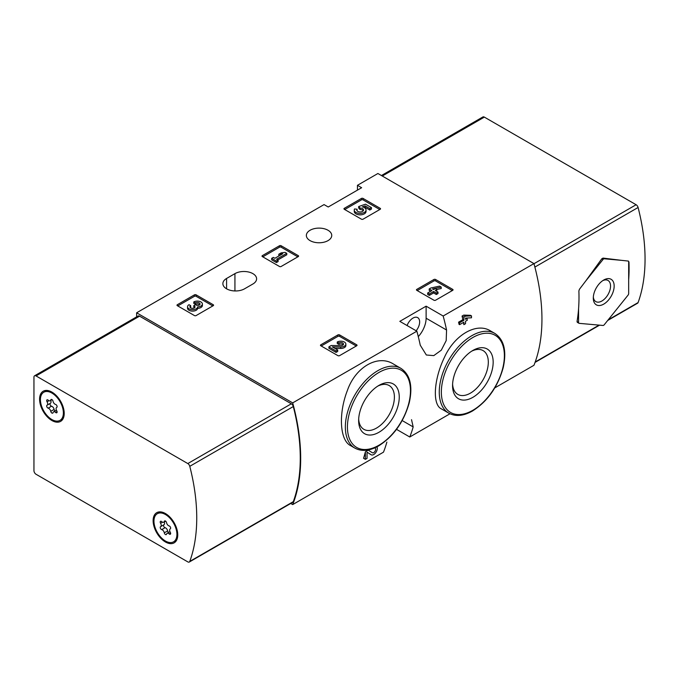 <?xml version="1.0" encoding="UTF-8"?>
<svg xmlns="http://www.w3.org/2000/svg" width="679" height="679" viewBox="0 0 679 679"><rect width="100%" height="100%" fill="white"/><g stroke="black" fill="none" stroke-linecap="round" stroke-linejoin="round"><path stroke-width="1.02" d="M411.533 419.673L413.172 426.913A177.092 102.249 60 0 1 409.768 436.996L449.973 413.783M494.787 387.904L533.949 365.294A177.092 102.249 -120 0 0 533.949 263.596L377.906 173.501L357.451 185.308L361.627 187.718L328.229 207.002L324.053 204.591L136.632 312.798L136.632 316.864M409.768 436.996L396.528 429.349M290.731 503.462L292.683 504.59L383.474 452.172A177.092 102.249 -120 0 0 386.877 442.088M365.378 459.344L363.554 458.291A177.092 102.249 60 0 0 365.378 451.824L365.378 459.344L367.042 458.384L367.042 452.163L371.184 454.786A5.05 2.911 120 0 0 375.75 452.621A5.05 2.911 120 0 0 376.947 446.824M365.378 451.824L368.273 450.152L372.33 452.732A2.691 1.553 120 0 0 372.364 452.749A2.691 1.553 120 0 0 375.054 451.196A2.691 1.553 120 0 0 375.054 448.089A2.691 1.553 120 0 0 374.562 447.962M393.387 364.003C377.897 354.149 355.499 367.016 347.385 390.476C338.414 413.35 339.687 440.119 350.466 445.56L354.879 448.106A46.045 26.583 -60 0 1 354.879 394.94A46.045 26.583 -60 0 1 400.924 368.358L393.387 364.003M418.289 336.623A18.596 10.737 120 0 0 426.115 318.222L426.115 306.17L443.158 316.015L533.949 263.596M443.158 316.015A177.092 102.249 60 0 1 446.57 330.028L446.188 340.62L441.282 350.186L433.779 355.618L426.336 354.998L420.267 345.212A177.092 102.249 -120 0 0 416.864 331.191L399.821 321.354L426.115 306.17M292.683 504.59A177.092 102.249 -120 0 0 292.683 402.893L416.864 331.191M490.433 330.868C476.548 322.084 454.378 334.925 444.346 357.536C433.609 379.892 432.362 404.557 441.257 408.809L448.802 413.163A46.045 26.583 -60 0 1 448.802 359.997A46.045 26.583 -60 0 1 494.847 333.414L490.433 330.868M463.443 322.457A177.092 102.249 60 0 1 463.876 324.647L465.539 323.688L465.539 321.243L467.322 320.208L466.863 318.018M467.322 318.29L465.539 319.317L465.539 318.086L471.489 317.806L471.489 315.888L465.539 316.159L463.876 317.118L463.876 320.284L459.59 322.754L458.58 322.169A177.092 102.249 60 0 1 459.038 324.358L459.59 324.672L463.876 322.202L463.876 324.647M458.58 322.169L462.866 319.699A177.092 102.249 60 0 0 462.051 316.066L463.715 315.107L470.479 315.302L471.489 315.888M416.804 290.34A1.18 0.679 180 0 1 416.456 289.857A1.18 0.679 180 0 1 416.804 289.373L416.804 290.34L433.923 300.22A1.18 0.679 180 0 0 435.587 300.22L452.706 290.34A1.18 0.679 180 0 0 453.046 289.857A1.18 0.679 180 0 0 452.706 289.373L435.587 279.493L435.587 280.936A1.18 0.679 0 0 0 433.923 280.936L417.22 290.578M435.587 279.493A1.18 0.679 180 0 0 433.923 279.493L416.804 289.373M320.802 345.764A1.18 0.679 180 0 1 320.454 345.28A1.18 0.679 180 0 1 320.802 344.805L320.802 345.764L337.913 355.643A1.18 0.679 180 0 0 339.585 355.643L356.696 345.764A1.18 0.679 180 0 0 357.044 345.28A1.18 0.679 180 0 0 356.696 344.805L339.585 334.917L339.585 336.368A1.18 0.679 0 0 0 337.913 336.368L321.218 346.01M339.585 334.917A1.18 0.679 180 0 0 337.913 334.917L320.802 344.805M262.357 256.594A1.18 0.679 180 0 1 262.018 256.119A1.18 0.679 180 0 1 262.357 255.635L262.357 256.594L279.476 266.482A1.18 0.679 180 0 0 281.148 266.482L298.259 256.594A1.18 0.679 180 0 0 298.607 256.119A1.18 0.679 180 0 0 298.259 255.635L281.148 245.756L281.148 247.198A1.18 0.679 0 0 0 279.476 247.198L262.781 256.84M281.148 245.756A1.18 0.679 180 0 0 279.476 245.756L262.357 255.635M177.329 305.686A1.18 0.679 180 0 1 176.99 305.202A1.18 0.679 180 0 1 177.329 304.727L177.329 305.686L194.449 315.565A1.18 0.679 180 0 0 196.121 315.565L213.231 305.686A1.18 0.679 180 0 0 213.579 305.202A1.18 0.679 180 0 0 213.231 304.727L196.121 294.847L196.121 296.29A1.18 0.679 0 0 0 194.449 296.29L177.754 305.932M196.121 294.847A1.18 0.679 180 0 0 194.449 294.847L177.329 304.727M344.304 209.293A1.18 0.679 180 0 1 343.956 208.809A1.18 0.679 180 0 1 344.304 208.326L344.304 209.293L361.415 219.173A1.18 0.679 180 0 0 363.087 219.173L380.198 209.293A1.18 0.679 180 0 0 380.546 208.809A1.18 0.679 180 0 0 380.198 208.326L363.087 198.446L363.087 199.889A1.18 0.679 0 0 0 361.415 199.889L344.72 209.531M363.087 198.446A1.18 0.679 180 0 0 361.415 198.446L344.304 208.326M226.591 278.458A12.689 7.325 180 0 0 222.873 283.635A12.689 7.325 180 0 0 230.707 290.408A12.689 7.325 180 0 0 244.533 288.821L252.885 284A12.689 7.325 180 0 0 256.603 278.814A12.689 7.325 180 0 0 248.769 272.05A12.689 7.325 180 0 0 234.934 273.637L226.591 278.458L226.591 288.821M328.025 230.257A12.689 7.325 180 0 1 331.742 235.435A12.689 7.325 180 0 1 319.045 242.768A12.689 7.325 180 0 1 306.356 235.435A12.689 7.325 180 0 1 314.19 228.67A12.689 7.325 180 0 1 328.025 230.257M292.683 402.893L136.632 312.798M357.451 190.128L357.451 185.308M378.95 432.277A28.713 16.576 -60 0 1 358.639 420.556A28.713 16.576 -60 0 1 378.95 385.392A28.713 16.576 -60 0 1 399.252 397.113A28.713 16.576 -60 0 1 378.95 432.277M377.694 386.156A25.284 14.598 -60 0 1 389.16 385.536A25.284 14.598 -60 0 1 393.039 405.796A25.284 14.598 -60 0 1 376.522 428.076A25.284 14.598 -60 0 1 363.876 429.332A25.284 14.598 -60 0 1 358.682 419.087M472.864 397.334A28.713 16.576 -60 0 1 452.562 385.613A28.713 16.576 -60 0 1 472.864 350.449A28.713 16.576 -60 0 1 493.166 362.17A28.713 16.576 -60 0 1 472.864 397.334M471.616 351.213A25.284 14.598 -60 0 1 483.083 350.593A25.284 14.598 -60 0 1 486.953 370.853A25.284 14.598 -60 0 1 470.437 393.133A25.284 14.598 -60 0 1 457.799 394.389A25.284 14.598 -60 0 1 452.604 384.144M416.134 330.775A9.447 5.449 120 0 0 417.687 317.628A9.447 5.449 120 0 0 412.968 318.103A9.447 5.449 120 0 0 407.086 325.547M367.042 452.163L371.124 454.752A5.05 2.911 120 0 0 371.184 454.786M465.539 316.159L463.715 315.107M463.876 317.118L462.051 316.066M463.876 320.284L462.866 319.699M459.59 322.754L459.59 324.672M379.782 209.531L363.087 199.889M371.455 207.613L371.455 209.064L369.792 210.023L369.792 208.58L371.455 207.613L365.506 204.184L358.656 206.569L358.656 208.02L360.116 209.522A3.361 1.944 0 0 1 363.273 210.745M358.656 206.569L360.116 208.08A3.361 1.944 180 0 1 363.52 210.023A3.361 1.944 180 0 1 360.15 211.958A3.361 1.944 180 0 1 356.789 210.023A3.361 1.944 180 0 1 357.086 209.217L354.557 208.954A5.89 3.403 180 0 0 354.26 210.023A5.89 3.403 180 0 0 360.15 213.418A5.89 3.403 180 0 0 366.04 210.023A5.89 3.403 180 0 0 362.357 206.866L365.141 205.898L365.141 207.341L369.792 210.023M365.141 205.898L369.792 208.58M364.334 207.621L365.141 207.341M354.26 210.023L354.26 211.466A5.89 3.403 0 0 0 360.15 214.861A5.89 3.403 0 0 0 366.04 211.466L366.04 210.023M357.086 209.217L357.086 210.66A3.361 1.944 0 0 0 357.027 210.745M360.116 208.08L360.116 209.522M359.658 207.808L359.658 209.259M212.816 305.932L196.121 296.29M197.631 306.925A5.05 2.911 180 0 1 192.446 309.675A5.05 2.911 180 0 1 187.54 306.764L187.54 308.207A5.05 2.911 0 0 0 192.446 311.118A5.05 2.911 0 0 0 197.631 308.368A5.05 2.911 0 0 0 202.393 305.457L202.393 304.014A5.05 2.911 180 0 1 197.631 306.925L197.631 308.368M187.54 306.764A5.05 2.911 180 0 1 189.017 304.701L190.689 305.66L190.689 307.112A2.691 1.553 0 0 0 190.205 307.485M199.728 304.727A2.691 1.553 0 0 0 195.442 304.362L193.778 303.403L193.778 301.951L195.442 302.91A2.691 1.553 180 0 1 198.378 302.579A2.691 1.553 180 0 1 200.042 304.014A2.691 1.553 180 0 1 199.949 304.413A2.36 1.358 180 0 1 196.01 305.024L195.442 304.701L193.778 305.66L194.338 305.983A2.36 1.358 180 0 1 195.034 306.95A2.36 1.358 180 0 1 193.286 308.266A2.691 1.553 180 0 1 189.899 306.764A2.691 1.553 180 0 1 190.689 305.66M194.669 307.672A2.36 1.358 0 0 0 194.338 307.434L193.778 307.112L193.778 305.66M195.442 302.91L195.442 304.362M193.778 301.951A5.05 2.911 180 0 1 199.278 301.323A5.05 2.911 180 0 1 202.393 304.014M297.843 256.84L281.148 247.198M286.776 253.343L285.112 252.384L281.191 252.86L278.806 254.235L282.736 253.759L274.885 258.292L273.331 257.392L271.668 258.359L276.429 261.101L278.093 260.142L276.548 259.251L286.776 253.343L286.776 254.786L277.796 259.972M278.093 260.142L278.093 261.585L276.429 262.552L276.429 261.101M271.668 258.359L271.668 259.802L276.429 262.552M278.806 254.235L278.806 255.686L279.553 255.593M356.28 346.01L339.585 336.368M334.9 348.369L340.688 348.446A5.05 2.911 0 0 0 345.866 345.535L345.866 344.092A5.05 2.911 180 0 1 340.688 347.003L340.688 348.446M343.201 344.813A2.691 1.553 0 0 0 338.914 344.44L337.242 343.472L337.242 342.029L338.914 342.988A2.691 1.553 180 0 1 341.843 342.657A2.691 1.553 180 0 1 343.506 344.092A2.691 1.553 180 0 1 340.748 345.645L331.216 345.509L328.916 346.842L336.054 350.958L337.718 349.999L332.337 346.884L340.688 347.003M337.718 349.999L337.718 351.442L336.054 352.401L336.054 350.958M328.916 346.842L328.916 348.285L336.054 352.401M338.914 342.988L338.914 344.44M337.242 342.029A5.05 2.911 180 0 1 342.742 341.401A5.05 2.911 180 0 1 345.866 344.092M452.29 290.578L435.587 280.936M441.223 287.081L439.559 286.122L430.876 287.972L429.204 288.94L431.946 290.519L427.66 292.988L429.323 293.948L433.609 291.478L436.342 293.056L438.014 292.097L435.273 290.519L437.055 289.483L435.392 288.524L433.609 289.551L432.54 288.94L441.223 287.081L441.223 288.524L436.97 289.432M437.055 289.483L436.529 291.24M438.014 292.097L438.014 293.54L436.342 294.508L436.342 293.056M433.609 291.478L433.609 292.921L436.342 294.508M429.323 293.948L429.323 295.399L433.609 292.921M427.66 292.988L427.66 294.431L429.323 295.399M429.204 288.94L429.204 290.383L430.69 291.24M585.688 281.055L601.772 258.809L603.02 258.088L621.557 260.346L604.251 258.792A1.774 1.018 120 0 0 602.994 259.522L585.688 281.055L579.45 289.262L578.881 290.909A177.092 102.249 60 0 1 578.576 308.75L578.576 322.457A1.774 1.018 120 0 0 578.941 323.263A1.774 1.018 120 0 0 579.204 323.348L602.994 325.47A1.774 1.018 120 0 0 604.251 324.749L628.041 295.153A1.774 1.018 120 0 0 628.669 293.532L628.669 279.833A177.092 102.249 -120 0 0 628.966 261.984L628.287 261.067L621.557 260.346M578.576 322.457L577.031 321.566L577.456 322.338L577.031 321.566A177.092 102.249 -120 0 0 578.576 308.75M607.68 320.48L637.589 303.207A2.954 1.706 -120 0 0 638.09 302.579A177.092 102.249 -120 0 0 638.09 207.494A2.954 1.706 -120 0 0 636.113 204.735L484.348 117.111A2.954 1.706 -120 0 0 482.871 116.966L381.42 175.538M628.669 279.833L628.669 261.814A1.774 1.018 120 0 0 628.414 261.092M603.724 304.124A14.76 8.521 -60 0 1 593.293 298.098A14.76 8.521 -60 0 1 603.724 280.02A14.76 8.521 -60 0 1 614.164 286.046A14.76 8.521 -60 0 1 603.724 304.124M602.782 280.622A12.205 7.045 -60 0 1 608.019 280.461A12.205 7.045 -60 0 1 609.886 290.239A12.205 7.045 -60 0 1 601.917 300.992A12.205 7.045 -60 0 1 595.814 301.595A12.205 7.045 -60 0 1 593.336 296.978M33.95 470.649L33.95 377.142A2.954 1.706 60 0 1 34.561 375.793A2.954 1.706 60 0 1 36.038 375.937L187.811 463.562A2.954 1.706 60 0 1 189.78 466.32A177.092 102.249 60 0 1 189.78 561.414A2.954 1.706 60 0 1 189.288 562.034A2.954 1.706 60 0 1 187.811 561.889L36.038 474.265A2.954 1.706 60 0 1 33.95 470.649M34.561 375.793L138.083 316.024A2.954 1.706 60 0 1 139.56 316.168L291.325 403.793A2.954 1.706 60 0 1 293.303 406.551A177.092 102.249 60 0 1 293.303 501.645A2.954 1.706 60 0 1 292.802 502.273L189.288 562.034M165.438 513.545L165.438 513.545A17.416 10.058 60 0 1 177.754 534.874A17.416 10.058 60 0 1 165.438 541.986A17.416 10.058 60 0 1 153.123 520.657A17.416 10.058 60 0 1 165.438 513.545M51.901 392.089L51.901 392.089A17.416 10.058 60 0 1 64.216 413.409A17.416 10.058 60 0 1 51.901 420.522A17.416 10.058 60 0 1 39.586 399.193A17.416 10.058 60 0 1 51.901 392.089M40.417 399.676A16.237 9.37 60 0 1 43.779 392.241A16.237 9.37 60 0 1 60.015 401.62A16.237 9.37 60 0 1 60.015 420.36A16.237 9.37 60 0 1 47.505 416.015A16.237 9.37 60 0 1 40.417 399.676M50.322 403.334A1.655 0.951 -120 0 0 50.204 404.888A1.655 0.951 -120 0 0 51.528 406.22A2.894 1.672 -120 0 1 54.099 409.429L50.764 411.355A2.894 1.672 -120 0 0 48.184 408.155A1.655 0.951 -120 0 1 46.843 406.78A1.655 0.951 -120 0 1 47.021 405.236A1.655 0.951 -120 0 1 47.046 405.219A2.894 1.672 60 0 0 47.089 405.193A2.894 1.672 60 0 0 47.046 401.781A1.655 0.951 -120 0 1 47.021 399.838A1.655 0.951 -120 0 1 48.184 400.169A2.894 1.672 -120 0 0 50.221 400.746A2.894 1.672 -120 0 0 50.764 399.939A1.655 0.951 -120 0 1 51.069 399.473A1.655 0.951 -120 0 1 52.215 399.787A1.655 0.951 -120 0 1 53.038 401.247A2.894 1.672 -120 0 0 55.61 404.455A1.655 0.951 -120 0 1 56.951 405.83A1.655 0.951 -120 0 1 56.773 407.375L56.747 407.383A1.655 0.951 -120 0 0 56.773 407.375M56.747 407.383A2.894 1.672 -120 0 0 56.705 407.408A2.894 1.672 -120 0 0 56.747 410.82A1.655 0.951 -120 0 1 56.773 412.773A1.655 0.951 -120 0 1 55.61 412.442A2.894 1.672 -120 0 0 53.582 411.856A2.894 1.672 -120 0 0 53.038 412.671A1.655 0.951 -120 0 1 52.724 413.138A1.655 0.951 -120 0 1 51.579 412.815A1.655 0.951 -120 0 1 50.764 411.355M43.779 392.241L44.619 391.766A16.237 9.37 60 0 1 52.325 392.335M64.208 412.917A16.237 9.37 60 0 1 60.847 419.877L60.015 420.36M47.131 405.176L50.39 403.292A2.894 1.672 -120 0 0 50.433 403.267A2.894 1.672 -120 0 0 50.696 400.474M54.099 409.429A1.655 0.951 -120 0 0 55.058 411.007M153.955 521.141A16.237 9.37 60 0 1 157.316 513.706A16.237 9.37 60 0 1 173.552 523.076A16.237 9.37 60 0 1 173.552 541.825A16.237 9.37 60 0 1 161.042 537.471A16.237 9.37 60 0 1 153.955 521.141M164.301 532.82A2.894 1.672 -120 0 0 161.721 529.612A1.655 0.951 -120 0 1 160.388 528.237A1.655 0.951 -120 0 1 160.558 526.692A1.655 0.951 -120 0 1 160.583 526.683A2.894 1.672 60 0 0 160.626 526.658A2.894 1.672 60 0 0 160.583 523.246A1.655 0.951 -120 0 1 160.558 521.294A1.655 0.951 -120 0 1 161.721 521.633A2.894 1.672 -120 0 0 163.758 522.21A2.894 1.672 -120 0 0 164.301 521.396A1.655 0.951 -120 0 1 164.607 520.937A1.655 0.951 -120 0 1 165.752 521.251A1.655 0.951 -120 0 1 166.576 522.711A2.894 1.672 -120 0 0 169.147 525.919A1.655 0.951 -120 0 1 170.488 527.294A1.655 0.951 -120 0 1 170.31 528.839A1.655 0.951 -120 0 0 170.31 528.839A2.894 1.672 -120 0 0 170.242 528.873A2.894 1.672 -120 0 0 170.285 532.285A1.655 0.951 -120 0 1 170.31 534.237A1.655 0.951 -120 0 1 169.147 533.898A2.894 1.672 -120 0 0 167.119 533.321A2.894 1.672 -120 0 0 166.576 534.135A1.655 0.951 -120 0 1 166.262 534.594A1.655 0.951 -120 0 1 165.116 534.28A1.655 0.951 -120 0 1 164.301 532.82L167.637 530.893A2.894 1.672 -120 0 0 165.065 527.685L161.721 529.612M157.316 513.706L158.156 513.222A16.237 9.37 60 0 1 165.863 513.799M177.745 534.381A16.237 9.37 60 0 1 174.384 541.341L173.552 541.825M163.86 524.791A1.655 0.951 -120 0 0 163.741 526.344A1.655 0.951 -120 0 0 165.065 527.685M160.668 526.632L163.928 524.757A2.894 1.672 -120 0 0 163.97 524.731A2.894 1.672 -120 0 0 164.233 521.93M167.637 530.893A1.655 0.951 -120 0 0 168.596 532.463M378.95 445.229A44.568 25.734 -60 0 1 351.654 406.398A44.568 25.734 -60 0 1 406.237 374.884A44.568 25.734 -60 0 1 378.95 445.229M472.864 410.277A44.568 25.734 -60 0 1 445.568 371.455A44.568 25.734 -60 0 1 500.16 339.941A44.568 25.734 -60 0 1 472.864 410.277M426.115 318.222L446.57 330.028M402.936 420.997L413.172 426.913M234.934 273.637L234.934 290.96M371.124 454.752L369.639 453.895M380.198 208.326L380.198 209.293M361.415 198.446L361.415 199.889M213.231 304.727L213.231 305.686M194.449 294.847L194.449 296.29M194.338 305.983L194.338 307.434M298.259 255.635L298.259 256.594M279.476 245.756L279.476 247.198M356.696 344.805L356.696 345.764M337.913 334.917L337.913 336.368M452.706 289.373L452.706 290.34M433.923 279.493L433.923 280.936M534.874 267.076L638.09 207.494M535.205 361.983L599.056 325.122M608.189 319.843L638.09 302.579M382.285 176.031L484.348 117.111M533.983 263.707L636.113 204.735M601.772 258.809L602.994 259.522M603.02 258.088L604.251 258.792M139.56 316.168L36.038 375.937M291.325 403.793L187.811 463.562M293.303 406.551L189.78 466.32M293.303 501.645L189.78 561.414M51.528 406.22L48.184 408.155M48.939 400.695L47.046 401.781M51.629 399.439L50.764 399.939M57.07 411.601L55.61 412.442M162.476 522.159L160.583 523.246M165.167 520.895L164.301 521.396M170.607 533.066L169.147 533.898M354.879 448.106C361.652 451.747 369.571 451.009 378.644 445.899C393.659 436.308 403.869 421.88 409.284 402.63C412.942 386.028 410.158 374.604 400.924 368.358M448.802 413.163C455.575 416.804 463.494 416.066 472.559 410.956C487.573 401.357 497.792 386.937 503.198 367.687C506.865 351.085 504.081 339.653 494.847 333.414M535.052 362.408L599.565 325.165M577.252 322.287L578.941 323.263M50.433 403.267L47.089 405.193M52.079 399.676L50.221 400.746M56.442 410.209L53.582 411.856M163.97 524.731L160.626 526.658M165.617 521.133L163.758 522.21M169.979 531.674L167.119 533.321"/></g></svg>
